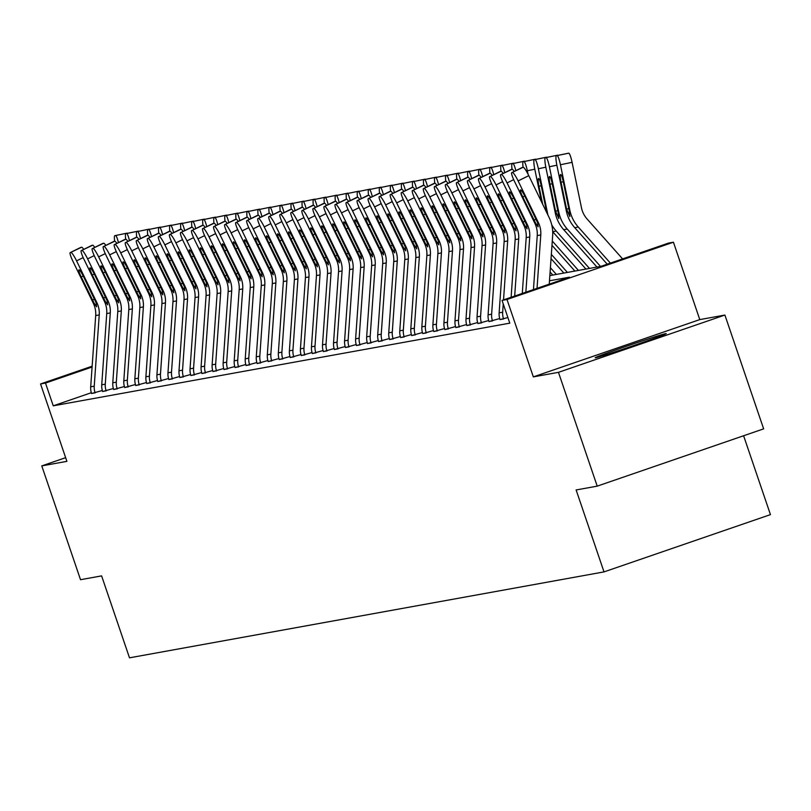 <?xml version="1.0" encoding="UTF-8"?>
<svg xmlns="http://www.w3.org/2000/svg" width="811" height="811" viewBox="0 0 811 811"><rect width="100%" height="100%" fill="white"/><g stroke="black" fill="none" stroke-linecap="round" stroke-linejoin="round"><path stroke-width="1.22" d="M665.801 333.605A37.519 0.841 -18.8 0 0 627.815 345.78A37.519 0.841 -18.8 0 0 595.203 357.773A37.519 0.841 -18.8 0 0 595.629 357.752A37.519 0.841 -18.8 0 0 633.614 345.577A37.519 0.841 -18.8 0 0 666.226 333.595A37.519 0.841 -18.8 0 0 665.801 333.605M549.858 275.598L601.012 266.332L668.477 243.107L673.434 242.215L506.997 299.492L502.05 300.394L569.525 277.169L549.493 280.799M699.781 319.605L533.344 376.882L558.465 372.34L597.21 486.144L763.638 428.857L724.902 315.053L699.781 319.605L673.434 242.215M743.606 435.76L770.45 514.62L604.013 571.897L129.496 657.822L101.608 575.881L80.522 579.703L41.777 465.899L66.897 461.347L40.55 383.958L92.14 366.207M558.465 372.34L724.902 315.053M65.65 457.678L41.777 465.899M91.329 392.717L53.252 405.824L509.795 323.153L502.05 300.394M91.582 393.507L102.308 390.507M102.612 391.51L113.347 388.51M113.652 389.513L124.387 386.512M124.691 387.516L135.427 384.515M135.731 385.519L146.456 382.518M146.771 383.512L157.496 380.511M157.81 381.515L168.536 378.514M168.86 379.568L179.576 376.517M179.89 377.52L190.615 374.52M190.93 375.523L201.655 372.523M201.959 373.526L212.695 370.526M212.999 371.519L223.735 368.518M224.039 369.522L234.774 366.521M235.078 367.525L245.804 364.524M246.118 365.528L256.844 362.527M257.158 363.531L267.883 360.53M268.198 361.534L278.923 358.533M279.237 359.526L289.963 356.526M290.277 357.529L301.003 354.529M301.307 355.532L312.042 352.532M312.347 353.535L323.082 350.534M323.407 351.589L334.122 348.537M334.426 349.531L345.151 346.54M345.466 347.534L356.191 344.533M356.505 345.537L367.231 342.536M367.545 343.54L378.271 340.539M378.585 341.543L389.31 338.542M389.615 339.545L400.35 336.545M400.675 337.599L411.39 334.548M411.694 335.541L422.43 332.54M422.754 333.595L433.459 330.543M433.773 331.547L444.499 328.546M444.813 329.55L455.539 326.549M455.853 327.553L466.578 324.552M466.893 325.546L477.618 322.545M477.932 323.548L488.658 320.548M488.962 321.551L499.698 318.551M500.022 319.605L507.879 317.537M533.344 376.882L506.997 299.492M53.252 405.824L45.507 383.066L40.55 383.958M597.21 486.144L576.124 489.956L604.013 571.897M92.089 367.028L45.507 383.066M91.592 393.558L91.562 393.467A16.838 16.646 -100.3 0 1 90.7 386.796L95.698 315.56A24.046 23.783 79.7 0 0 93.306 303.223L73.031 261.507A9.62 1.379 -116.3 0 1 70.182 252.626A9.62 1.379 -116.3 0 1 70.243 252.606L81.617 247.213L70.243 252.606M95.13 392.919L95.1 392.828A16.838 16.646 -100.3 0 1 94.238 386.158L99.236 314.911A24.046 23.783 79.7 0 0 96.844 302.584L76.569 260.868A9.62 1.379 -116.3 0 0 70.952 252.485M81.617 247.213A9.62 1.379 63.7 0 1 83.736 249.393M94.076 303.091L81.232 276.956A7.694 1.105 63.7 0 1 78.951 269.85A7.694 1.105 63.7 0 1 79.002 269.83A7.694 1.105 63.7 0 1 83.492 276.541L96.083 302.726L96.58 306.822L94.076 303.091L93.306 303.223M114.827 235.666A9.62 1.44 -101.7 0 0 114.817 235.677L126.465 233.254A9.62 1.44 78.3 0 1 126.465 233.254L127.175 233.132A9.62 1.44 78.3 0 1 127.55 233.325M114.817 235.677A9.62 1.44 -101.7 0 0 114.655 241.232M118.426 242.611A9.62 1.44 -101.7 0 0 115.537 235.545M126.465 233.254L127.175 233.132M102.632 391.561L102.602 391.47A16.838 16.646 -100.3 0 1 101.74 384.799L106.738 313.553A24.046 23.783 79.7 0 0 104.345 301.226L84.07 259.51A9.62 1.379 -116.3 0 1 81.222 250.629A9.62 1.379 -116.3 0 1 81.282 250.609L92.657 245.216L81.282 250.609M106.17 390.922L106.14 390.831A16.838 16.646 -100.3 0 1 105.278 384.161L110.276 312.914A24.046 23.783 79.7 0 0 107.883 300.587L87.608 258.871A9.62 1.379 -116.3 0 0 81.982 250.477M92.657 245.216A9.62 1.379 63.7 0 1 94.775 247.396M105.106 301.094L92.272 274.959A7.694 1.105 63.7 0 1 89.991 267.853A7.694 1.105 63.7 0 1 90.041 267.833A7.694 1.105 63.7 0 1 94.532 274.544L107.123 300.729L107.62 304.824L105.106 301.094L104.345 301.226M113.672 389.564L113.641 389.473A16.838 16.646 -100.3 0 1 112.78 382.802L117.777 311.556A24.046 23.783 79.7 0 0 115.385 299.229L95.1 257.513A9.62 1.379 -116.3 0 1 92.261 248.632A9.62 1.379 -116.3 0 1 92.312 248.612L103.696 243.219L92.312 248.612M117.21 388.925L117.179 388.834A16.838 16.646 -100.3 0 1 116.318 382.153L121.315 310.917A24.046 23.783 79.7 0 0 118.923 298.59L98.638 256.874A9.62 1.379 -116.3 0 0 93.022 248.48M103.696 243.219A9.62 1.379 63.7 0 1 105.805 245.388M116.145 299.097L103.301 272.962A7.694 1.105 63.7 0 1 101.03 265.856A7.694 1.105 63.7 0 1 101.081 265.836A7.694 1.105 63.7 0 1 105.572 272.547L118.163 298.732L118.659 302.827L116.145 299.097L115.385 299.229M125.695 239.235A9.62 1.44 -101.7 0 1 125.857 233.669L137.505 231.257A9.62 1.44 78.3 0 1 137.505 231.257L125.867 233.669A9.62 1.44 -101.7 0 0 125.857 233.669L138.215 231.135A9.62 1.44 78.3 0 1 138.59 231.328M129.466 240.614A9.62 1.44 -101.7 0 0 126.567 233.548M137.505 231.257L138.215 231.135M136.724 237.238A9.62 1.44 -101.7 0 1 136.897 231.672L148.535 229.26A9.62 1.44 78.3 0 1 148.545 229.26L136.907 231.672A9.62 1.44 -101.7 0 0 136.897 231.672L149.254 229.128A9.62 1.44 78.3 0 1 149.629 229.32M140.506 238.616A9.62 1.44 -101.7 0 0 137.606 231.54M148.545 229.26L149.254 229.128M124.712 387.567L124.681 387.476A16.838 16.646 -100.3 0 1 123.809 380.795L128.807 309.559A24.046 23.783 79.7 0 0 126.425 297.231L106.14 255.516A9.62 1.379 -116.3 0 1 103.301 246.635A9.62 1.379 -116.3 0 1 103.352 246.615L114.736 241.222L103.352 246.615M128.25 386.928L128.219 386.837A16.838 16.646 -100.3 0 1 127.347 380.156L132.345 308.92A24.046 23.783 79.7 0 0 129.963 296.593L109.678 254.877A9.62 1.379 -116.3 0 0 104.061 246.483M114.736 241.222A9.62 1.379 63.7 0 1 116.845 243.391M127.185 297.09L114.341 270.955A7.694 1.105 63.7 0 1 112.07 263.849A7.694 1.105 63.7 0 1 112.111 263.839A7.694 1.105 63.7 0 1 116.612 270.55L129.202 296.725L129.689 300.82L127.185 297.09L126.425 297.231M135.751 385.57L135.721 385.478A16.838 16.646 -100.3 0 1 134.849 378.798L139.847 307.562A24.046 23.783 79.7 0 0 137.464 295.234L117.179 253.519A9.62 1.379 -116.3 0 1 114.341 244.628A9.62 1.379 -116.3 0 1 114.392 244.618L125.776 239.215L114.392 244.618M139.289 384.921L139.259 384.84A16.838 16.646 -100.3 0 1 138.387 378.159L143.385 306.923A24.046 23.783 79.7 0 0 141.002 294.596L120.717 252.87A9.62 1.379 -116.3 0 0 115.101 244.486M125.776 239.215A9.62 1.379 63.7 0 1 127.885 241.394M138.225 295.092L125.381 268.958A7.694 1.105 63.7 0 1 123.11 261.852A7.694 1.105 63.7 0 1 123.15 261.841A7.694 1.105 63.7 0 1 127.651 268.553L140.242 294.728L140.729 298.823L138.225 295.092L137.464 295.234M146.791 383.573L146.761 383.481A16.838 16.646 -100.3 0 1 145.889 376.801L150.887 305.565A24.046 23.783 79.7 0 0 148.504 293.237L128.219 251.511A9.62 1.379 -116.3 0 1 125.381 242.631A9.62 1.379 -116.3 0 1 125.431 242.611L136.816 237.217L125.431 242.611M150.329 382.924L150.299 382.833A16.838 16.646 -100.3 0 1 149.427 376.162L154.425 304.916A24.046 23.783 79.7 0 0 152.042 292.589L131.757 250.873A9.62 1.379 -116.3 0 0 126.141 242.489M136.816 237.217A9.62 1.379 63.7 0 1 138.924 239.397M149.265 293.095L136.42 266.961A7.694 1.105 63.7 0 1 134.15 259.855A7.694 1.105 63.7 0 1 134.19 259.844A7.694 1.105 63.7 0 1 138.691 266.555L151.282 292.73L151.769 296.826L149.265 293.095L148.504 293.237M147.764 235.241A9.62 1.44 -101.7 0 1 147.937 229.675L159.574 227.262A9.62 1.44 78.3 0 1 159.585 227.262L160.294 227.131A9.62 1.44 78.3 0 1 160.669 227.323M151.545 236.619A9.62 1.44 -101.7 0 0 148.646 229.543M159.585 227.262L160.294 227.131M158.804 233.233A9.62 1.44 -101.7 0 1 158.976 227.678L170.614 225.265A9.62 1.44 78.3 0 1 170.624 225.265L171.334 225.134A9.62 1.44 78.3 0 1 171.709 225.326M162.575 234.622A9.62 1.44 -101.7 0 0 159.686 227.546M170.624 225.265L171.334 225.134M169.844 231.236A9.62 1.44 -101.7 0 1 170.016 225.681L181.654 223.268A9.62 1.44 78.3 0 1 181.664 223.258L182.363 223.137A9.62 1.44 78.3 0 1 182.749 223.329M173.615 232.625A9.62 1.44 -101.7 0 0 170.726 225.549M181.664 223.258L182.363 223.137M157.831 381.565L157.8 381.474A16.838 16.646 -100.3 0 1 156.929 374.804L161.926 303.557A24.046 23.783 79.7 0 0 159.544 291.23L139.259 249.514A9.62 1.379 -116.3 0 1 136.42 240.634A9.62 1.379 -116.3 0 1 136.471 240.614L147.845 235.22L136.471 240.614M161.369 380.927L161.338 380.835A16.838 16.646 -100.3 0 1 160.466 374.165L165.464 302.919A24.046 23.783 79.7 0 0 163.082 290.591L142.797 248.876A9.62 1.379 -116.3 0 0 137.181 240.492M147.845 235.22A9.62 1.379 63.7 0 1 149.964 237.4M160.304 291.098L147.46 264.964A7.694 1.105 63.7 0 1 145.189 257.857A7.694 1.105 63.7 0 1 145.23 257.837A7.694 1.105 63.7 0 1 149.721 264.548L162.312 290.733L162.808 294.829L160.304 291.098L159.544 291.23M192.683 221.271A9.62 1.44 78.3 0 1 192.694 221.261L193.403 221.139A9.62 1.44 78.3 0 1 193.778 221.332M193.403 221.139L192.704 221.261A9.62 1.44 78.3 0 1 192.704 221.261L181.056 223.674A9.62 1.44 -101.7 0 0 180.883 229.239M184.655 230.618A9.62 1.44 -101.7 0 0 181.765 223.552M172.398 378.93L168.83 379.477A16.838 16.646 -100.3 0 1 167.968 372.807L172.966 301.56A24.046 23.783 79.7 0 0 170.584 289.233L150.299 247.517A9.62 1.379 -116.3 0 1 147.46 238.637A9.62 1.379 -116.3 0 1 147.511 238.616L158.885 233.223L147.511 238.616M172.368 378.838A16.838 16.646 -100.3 0 1 171.506 372.168L176.504 300.922A24.046 23.783 79.7 0 0 174.122 288.594L153.837 246.879A9.62 1.379 -116.3 0 0 148.22 238.485M158.885 233.223A9.62 1.379 63.7 0 1 161.004 235.403M171.344 289.101L158.5 262.967A7.694 1.105 63.7 0 1 156.229 255.86A7.694 1.105 63.7 0 1 156.27 255.84A7.694 1.105 63.7 0 1 160.76 262.551L173.351 288.736L173.848 292.832L171.344 289.101L170.584 289.233M191.923 227.242A9.62 1.44 -101.7 0 1 192.085 221.677L203.733 219.264A9.62 1.44 78.3 0 1 203.733 219.264L192.095 221.677A9.62 1.44 -101.7 0 0 192.085 221.677L204.443 219.132A9.62 1.44 78.3 0 1 204.818 219.325M195.694 228.621A9.62 1.44 -101.7 0 0 192.805 221.555M203.733 219.264L204.443 219.132M179.9 377.571L179.87 377.48A16.838 16.646 -100.3 0 1 179.008 370.809L184.006 299.563A24.046 23.783 79.7 0 0 181.613 287.236L161.338 245.52A9.62 1.379 -116.3 0 1 158.49 236.64A9.62 1.379 -116.3 0 1 158.55 236.619L169.925 231.226L158.55 236.619M183.438 376.933L183.408 376.841A16.838 16.646 -100.3 0 1 182.546 370.161L187.544 298.924A24.046 23.783 79.7 0 0 185.151 286.597L164.876 244.881A9.62 1.379 -116.3 0 0 159.26 236.488M169.925 231.226A9.62 1.379 63.7 0 1 172.044 233.396M182.384 287.094L169.54 260.96A7.694 1.105 63.7 0 1 167.269 253.853A7.694 1.105 63.7 0 1 167.309 253.843A7.694 1.105 63.7 0 1 171.8 260.554L184.391 286.739L184.888 290.825L182.384 287.094L181.613 287.236M203.135 219.68A9.62 1.44 -101.7 0 0 203.125 219.68L214.773 217.267A9.62 1.44 78.3 0 1 214.773 217.267L215.483 217.135A9.62 1.44 78.3 0 1 215.858 217.328M203.125 219.68A9.62 1.44 -101.7 0 0 202.963 225.245M206.734 226.624A9.62 1.44 -101.7 0 0 203.845 219.548M214.773 217.267L215.483 217.135M190.94 375.574L190.909 375.483A16.838 16.646 -100.3 0 1 190.048 368.802L195.046 297.566A24.046 23.783 79.7 0 0 192.653 285.239L172.378 243.523A9.62 1.379 -116.3 0 1 169.529 234.643A9.62 1.379 -116.3 0 1 169.59 234.622L180.965 229.229L169.59 234.622M194.478 374.935L194.447 374.844A16.838 16.646 -100.3 0 1 193.586 368.164L198.583 296.927A24.046 23.783 79.7 0 0 196.191 284.6L175.916 242.884A9.62 1.379 -116.3 0 0 170.29 234.491M180.965 229.229A9.62 1.379 63.7 0 1 183.083 231.399M193.413 285.097L180.579 258.962A7.694 1.105 63.7 0 1 178.298 251.856A7.694 1.105 63.7 0 1 178.349 251.846A7.694 1.105 63.7 0 1 182.84 258.557L195.431 284.732L195.927 288.828L193.413 285.097L192.653 285.239M214.003 223.248A9.62 1.44 -101.7 0 1 214.165 217.683L225.813 215.27A9.62 1.44 78.3 0 1 225.813 215.27L214.175 217.683A9.62 1.44 -101.7 0 0 214.165 217.683L226.522 215.138A9.62 1.44 78.3 0 1 226.898 215.331M217.774 224.627A9.62 1.44 -101.7 0 0 214.885 217.551M225.813 215.27L226.522 215.138M201.98 373.577L201.949 373.486A16.838 16.646 -100.3 0 1 201.087 366.805L206.085 295.569A24.046 23.783 79.7 0 0 203.693 283.242L183.418 241.526A9.62 1.379 -116.3 0 1 180.569 232.635A9.62 1.379 -116.3 0 1 180.63 232.625L192.004 227.222L180.63 232.625M205.518 372.928L205.487 372.837A16.838 16.646 -100.3 0 1 204.625 366.166L209.623 294.93A24.046 23.783 79.7 0 0 207.231 282.603L186.956 240.877A9.62 1.379 -116.3 0 0 181.329 232.493M192.004 227.222A9.62 1.379 63.7 0 1 194.113 229.401M204.453 283.1L191.619 256.965A7.694 1.105 63.7 0 1 189.338 249.859A7.694 1.105 63.7 0 1 189.389 249.849A7.694 1.105 63.7 0 1 193.88 256.56L206.47 282.735L206.967 286.83L204.453 283.1L203.693 283.242M225.042 221.241A9.62 1.44 -101.7 0 1 225.205 215.685L236.853 213.273A9.62 1.44 78.3 0 1 236.853 213.273L225.215 215.685A9.62 1.44 -101.7 0 0 225.205 215.685L237.562 213.141A9.62 1.44 78.3 0 1 237.937 213.334M228.814 222.63A9.62 1.44 -101.7 0 0 225.914 215.554M236.853 213.273L237.562 213.141M213.019 371.57L212.989 371.489A16.838 16.646 -100.3 0 1 212.127 364.808L217.115 293.572A24.046 23.783 79.7 0 0 214.733 281.245L194.447 239.519A9.62 1.379 -116.3 0 1 191.609 230.638A9.62 1.379 -116.3 0 1 191.66 230.618L203.044 225.225L191.66 230.618M216.557 370.931L216.527 370.84A16.838 16.646 -100.3 0 1 215.665 364.169L220.653 292.923A24.046 23.783 79.7 0 0 218.271 280.596L197.985 238.88A9.62 1.379 -116.3 0 0 192.369 230.496M203.044 225.225A9.62 1.379 63.7 0 1 205.153 227.404M215.493 281.103L202.649 254.968A7.694 1.105 63.7 0 1 200.378 247.862A7.694 1.105 63.7 0 1 200.418 247.852A7.694 1.105 63.7 0 1 204.919 254.563L217.51 280.738L218.007 284.833L215.493 281.103L214.733 281.245M236.072 219.244A9.62 1.44 -101.7 0 1 236.244 213.688L247.882 211.276A9.62 1.44 78.3 0 1 247.892 211.266L248.602 211.144A9.62 1.44 78.3 0 1 248.977 211.336M239.853 220.633A9.62 1.44 -101.7 0 0 236.954 213.557M247.892 211.266L248.602 211.144M224.059 369.573L224.029 369.481A16.838 16.646 -100.3 0 1 223.157 362.811L228.155 291.565A24.046 23.783 79.7 0 0 225.772 279.237L205.487 237.522A9.62 1.379 -116.3 0 1 202.649 228.641A9.62 1.379 -116.3 0 1 202.699 228.621L214.084 223.228L202.699 228.621M227.597 368.934L227.567 368.843A16.838 16.646 -100.3 0 1 226.695 362.172L231.693 290.926A24.046 23.783 79.7 0 0 229.31 278.599L209.025 236.883A9.62 1.379 -116.3 0 0 203.409 228.499M214.084 223.228A9.62 1.379 63.7 0 1 216.192 225.407M226.533 279.106L213.688 252.971A7.694 1.105 63.7 0 1 211.418 245.865A7.694 1.105 63.7 0 1 211.458 245.845A7.694 1.105 63.7 0 1 215.959 252.556L228.55 278.741L229.037 282.836L226.533 279.106L225.772 279.237M247.112 217.247A9.62 1.44 -101.7 0 1 247.284 211.681L258.922 209.268A9.62 1.44 78.3 0 1 258.932 209.268L259.642 209.147A9.62 1.44 78.3 0 1 260.017 209.339M250.893 218.625A9.62 1.44 -101.7 0 0 247.994 211.559M258.932 209.268L259.642 209.147M235.099 367.576L235.068 367.484A16.838 16.646 -100.3 0 1 234.197 360.814L239.194 289.568A24.046 23.783 79.7 0 0 236.812 277.24L216.527 235.525A9.62 1.379 -116.3 0 1 213.688 226.644A9.62 1.379 -116.3 0 1 213.739 226.624L225.123 221.231L213.739 226.624M238.637 366.937L238.606 366.846A16.838 16.646 -100.3 0 1 237.735 360.175L242.732 288.929A24.046 23.783 79.7 0 0 240.35 276.602L220.065 234.886A9.62 1.379 -116.3 0 0 214.449 226.492M225.123 221.231A9.62 1.379 63.7 0 1 227.232 223.41M237.572 277.109L224.728 250.974A7.694 1.105 63.7 0 1 222.457 243.868A7.694 1.105 63.7 0 1 222.498 243.847A7.694 1.105 63.7 0 1 226.999 250.558L239.59 276.744L240.076 280.839L237.572 277.109L236.812 277.24M258.151 215.25A9.62 1.44 -101.7 0 1 258.324 209.684L269.962 207.271A9.62 1.44 78.3 0 1 269.972 207.271L270.681 207.14A9.62 1.44 78.3 0 1 271.056 207.332M261.923 216.628A9.62 1.44 -101.7 0 0 259.033 209.562M269.972 207.271L270.681 207.14M246.138 365.579L246.108 365.487A16.838 16.646 -100.3 0 1 245.236 358.817L250.234 287.57A24.046 23.783 79.7 0 0 247.852 275.243L227.567 233.527A9.62 1.379 -116.3 0 1 224.728 224.647A9.62 1.379 -116.3 0 1 224.779 224.627L236.163 219.234L224.779 224.627M249.676 364.94L249.646 364.849A16.838 16.646 -100.3 0 1 248.774 358.168L253.772 286.932A24.046 23.783 79.7 0 0 251.39 274.605L231.105 232.889A9.62 1.379 -116.3 0 0 225.488 224.495M236.163 219.234A9.62 1.379 63.7 0 1 238.272 221.403M248.612 275.101L235.768 248.967A7.694 1.105 63.7 0 1 233.497 241.86A7.694 1.105 63.7 0 1 233.538 241.85A7.694 1.105 63.7 0 1 238.029 248.561L250.629 274.736L251.116 278.832L248.612 275.101L247.852 275.243M269.191 213.252A9.62 1.44 -101.7 0 1 269.364 207.687L281.001 205.274A9.62 1.44 78.3 0 1 281.011 205.274L281.711 205.142A9.62 1.44 78.3 0 1 282.096 205.335M272.962 214.631A9.62 1.44 -101.7 0 0 270.073 207.555M281.011 205.274L281.711 205.142M257.178 363.581L257.148 363.49A16.838 16.646 -100.3 0 1 256.276 356.81L261.274 285.573A24.046 23.783 79.7 0 0 258.891 273.246L238.606 231.53A9.62 1.379 -116.3 0 1 235.768 222.64A9.62 1.379 -116.3 0 1 235.819 222.63L247.193 217.236L235.819 222.63M260.716 362.943L260.686 362.852A16.838 16.646 -100.3 0 1 259.814 356.171L264.812 284.935A24.046 23.783 79.7 0 0 262.429 272.608L242.144 230.892A9.62 1.379 -116.3 0 0 236.528 222.498M247.193 217.236A9.62 1.379 63.7 0 1 249.312 219.406M259.652 273.104L246.808 246.97A7.694 1.105 63.7 0 1 244.537 239.863A7.694 1.105 63.7 0 1 244.577 239.853A7.694 1.105 63.7 0 1 249.068 246.564L261.659 272.739L262.156 276.835L259.652 273.104L258.891 273.246M292.031 203.277A9.62 1.44 78.3 0 1 292.041 203.277L292.751 203.145A9.62 1.44 78.3 0 1 293.126 203.338M292.751 203.145L280.403 205.69A9.62 1.44 -101.7 0 0 280.231 211.255M284.002 212.634A9.62 1.44 -101.7 0 0 281.113 205.558M268.208 361.584L268.177 361.493A16.838 16.646 -100.3 0 1 267.316 354.812L272.314 283.576A24.046 23.783 79.7 0 0 269.931 271.249L249.646 229.533A9.62 1.379 -116.3 0 1 246.797 220.643A9.62 1.379 -116.3 0 1 246.858 220.633L258.233 215.229L246.858 220.633M271.746 360.936L271.715 360.844A16.838 16.646 -100.3 0 1 270.854 354.174L275.852 282.938A24.046 23.783 79.7 0 0 273.469 270.61L253.184 228.884A9.62 1.379 -116.3 0 0 247.568 220.501M258.233 215.229A9.62 1.379 63.7 0 1 260.351 217.409M270.692 271.107L257.847 244.973A7.694 1.105 63.7 0 1 255.577 237.866A7.694 1.105 63.7 0 1 255.617 237.856A7.694 1.105 63.7 0 1 260.108 244.567L272.699 270.742L273.195 274.838L270.692 271.107L269.931 271.249M291.271 209.248A9.62 1.44 -101.7 0 1 291.433 203.693L303.081 201.28A9.62 1.44 78.3 0 1 303.081 201.28L291.443 203.693A9.62 1.44 -101.7 0 0 291.433 203.693L303.79 201.148A9.62 1.44 78.3 0 1 304.166 201.341M295.042 210.637A9.62 1.44 -101.7 0 0 292.153 203.561M303.081 201.28L303.79 201.148M279.248 359.577L279.217 359.486A16.838 16.646 -100.3 0 1 278.355 352.815L283.353 281.579A24.046 23.783 79.7 0 0 280.961 269.252L260.686 227.526A9.62 1.379 -116.3 0 1 257.837 218.646A9.62 1.379 -116.3 0 1 257.898 218.625L269.272 213.232L257.898 218.625M282.786 358.938L282.755 358.847A16.838 16.646 -100.3 0 1 281.893 352.177L286.891 280.93A24.046 23.783 79.7 0 0 284.499 268.603L264.224 226.887A9.62 1.379 -116.3 0 0 258.608 218.504M269.272 213.232A9.62 1.379 63.7 0 1 271.391 215.412M281.731 269.11L268.887 242.976A7.694 1.105 63.7 0 1 266.606 235.869A7.694 1.105 63.7 0 1 266.657 235.859A7.694 1.105 63.7 0 1 271.148 242.56L283.738 268.745L284.235 272.841L281.731 269.11L280.961 269.252M302.483 201.686A9.62 1.44 -101.7 0 0 302.473 201.696L314.121 199.283A9.62 1.44 78.3 0 1 314.121 199.283A9.62 1.44 78.3 0 1 314.121 199.273L314.83 199.151A9.62 1.44 78.3 0 1 315.205 199.344M302.473 201.696A9.62 1.44 -101.7 0 0 302.31 207.251M306.082 208.64A9.62 1.44 -101.7 0 0 303.192 201.564M314.121 199.273L314.83 199.151M290.287 357.58L290.257 357.489A16.838 16.646 -100.3 0 1 289.395 350.818L294.393 279.572A24.046 23.783 79.7 0 0 292.001 267.245L271.726 225.529A9.62 1.379 -116.3 0 1 268.877 216.649A9.62 1.379 -116.3 0 1 268.938 216.628L280.312 211.235L268.938 216.628M293.825 356.941L293.795 356.85A16.838 16.646 -100.3 0 1 292.933 350.18L297.931 278.933A24.046 23.783 79.7 0 0 295.539 266.606L275.264 224.89A9.62 1.379 -116.3 0 0 269.637 216.507M280.312 211.235A9.62 1.379 63.7 0 1 282.431 213.415M292.761 267.113L279.927 240.979A7.694 1.105 63.7 0 1 277.646 233.872A7.694 1.105 63.7 0 1 277.697 233.852A7.694 1.105 63.7 0 1 282.187 240.563L294.778 266.748L295.275 270.844L292.761 267.113L292.001 267.245M313.35 205.254A9.62 1.44 -101.7 0 1 313.512 199.688L325.16 197.276A9.62 1.44 78.3 0 1 325.16 197.276L313.522 199.688A9.62 1.44 -101.7 0 0 313.512 199.688L325.87 197.154A9.62 1.44 78.3 0 1 326.245 197.347M317.121 206.633A9.62 1.44 -101.7 0 0 314.222 199.567M325.16 197.276L325.87 197.154M301.327 355.583L301.297 355.492A16.838 16.646 -100.3 0 1 300.435 348.821L305.433 277.575A24.046 23.783 79.7 0 0 303.04 265.248L282.765 223.532A9.62 1.379 -116.3 0 1 279.917 214.651A9.62 1.379 -116.3 0 1 279.977 214.631L291.352 209.238L279.977 214.631M304.865 354.944L304.835 354.853A16.838 16.646 -100.3 0 1 303.973 348.172L308.971 276.936A24.046 23.783 79.7 0 0 306.578 264.609L286.303 222.893A9.62 1.379 -116.3 0 0 280.677 214.499M291.352 209.238A9.62 1.379 63.7 0 1 293.46 211.418M303.801 265.116L290.967 238.981A7.694 1.105 63.7 0 1 288.686 231.875A7.694 1.105 63.7 0 1 288.736 231.855A7.694 1.105 63.7 0 1 293.227 238.566L305.818 264.751L306.315 268.846L303.801 265.116L303.04 265.248M324.39 203.257A9.62 1.44 -101.7 0 1 324.552 197.691L336.19 195.279A9.62 1.44 78.3 0 1 336.2 195.279L324.562 197.691A9.62 1.44 -101.7 0 0 324.552 197.691L336.91 195.147A9.62 1.44 78.3 0 1 337.285 195.339M328.161 204.636A9.62 1.44 -101.7 0 0 325.262 197.56M336.2 195.279L336.91 195.147M312.367 353.586L312.336 353.495A16.838 16.646 -100.3 0 1 311.465 346.824L316.462 275.578A24.046 23.783 79.7 0 0 314.08 263.251L293.795 221.535A9.62 1.379 -116.3 0 1 290.956 212.654A9.62 1.379 -116.3 0 1 291.007 212.634L302.391 207.241L291.007 212.634M315.905 352.947L315.874 352.856A16.838 16.646 -100.3 0 1 315.003 346.175L320 274.939A24.046 23.783 79.7 0 0 317.618 262.612L297.333 220.896A9.62 1.379 -116.3 0 0 291.717 212.502M302.391 207.241A9.62 1.379 63.7 0 1 304.5 209.41M314.84 263.109L301.996 236.974A7.694 1.105 63.7 0 1 299.725 229.868A7.694 1.105 63.7 0 1 299.766 229.858A7.694 1.105 63.7 0 1 304.267 236.569L316.858 262.744L317.354 266.839L314.84 263.109L314.08 263.251M335.419 201.26A9.62 1.44 -101.7 0 1 335.592 195.694L347.23 193.282A9.62 1.44 78.3 0 1 347.24 193.282L347.949 193.15A9.62 1.44 78.3 0 1 348.325 193.342M339.201 202.638A9.62 1.44 -101.7 0 0 336.301 195.563M347.24 193.282L347.949 193.15M326.945 350.95L323.376 351.498A16.838 16.646 -100.3 0 1 322.504 344.817L327.502 273.581A24.046 23.783 79.7 0 0 325.12 261.254L304.835 219.538A9.62 1.379 -116.3 0 1 301.996 210.647A9.62 1.379 -116.3 0 1 302.047 210.637L313.431 205.244L302.047 210.637M326.914 350.859A16.838 16.646 -100.3 0 1 326.042 344.178L331.04 272.942A24.046 23.783 79.7 0 0 328.658 260.615L308.373 218.899A9.62 1.379 -116.3 0 0 302.756 210.505M313.431 205.244A9.62 1.379 63.7 0 1 315.54 207.413M325.88 261.112L313.036 234.977A7.694 1.105 63.7 0 1 310.765 227.871A7.694 1.105 63.7 0 1 310.806 227.861A7.694 1.105 63.7 0 1 315.307 234.572L327.897 260.747L328.384 264.842L325.88 261.112L325.12 261.254M346.459 199.263A9.62 1.44 -101.7 0 1 346.632 193.697L358.269 191.284A9.62 1.44 78.3 0 1 358.28 191.284L358.989 191.153A9.62 1.44 78.3 0 1 359.364 191.345M350.24 200.641A9.62 1.44 -101.7 0 0 347.341 193.565M358.28 191.284L358.989 191.153M334.446 349.592L334.416 349.5A16.838 16.646 -100.3 0 1 333.544 342.82L338.542 271.584A24.046 23.783 79.7 0 0 336.159 259.256L315.874 217.541A9.62 1.379 -116.3 0 1 313.036 208.65A9.62 1.379 -116.3 0 1 313.087 208.64L324.471 203.237L313.087 208.64M337.984 348.943L337.954 348.852A16.838 16.646 -100.3 0 1 337.082 342.181L342.08 270.945A24.046 23.783 79.7 0 0 339.697 258.608L319.412 216.892A9.62 1.379 -116.3 0 0 313.796 208.508M324.471 203.237A9.62 1.379 63.7 0 1 326.58 205.416M336.92 259.114L324.076 232.98A7.694 1.105 63.7 0 1 321.805 225.874A7.694 1.105 63.7 0 1 321.845 225.863A7.694 1.105 63.7 0 1 326.346 232.575L338.937 258.75L339.424 262.845L336.92 259.114L336.159 259.256M357.499 197.255A9.62 1.44 -101.7 0 1 357.671 191.7L369.309 189.287A9.62 1.44 78.3 0 1 369.319 189.287L370.019 189.156A9.62 1.44 78.3 0 1 370.404 189.348M361.27 198.644A9.62 1.44 -101.7 0 0 358.381 191.568M369.319 189.287L370.019 189.156M345.486 347.584L345.456 347.493A16.838 16.646 -100.3 0 1 344.584 340.823L349.582 269.587A24.046 23.783 79.7 0 0 347.199 257.259L326.914 215.533A9.62 1.379 -116.3 0 1 324.076 206.653A9.62 1.379 -116.3 0 1 324.126 206.633L335.511 201.24L324.126 206.633M349.024 346.946L348.994 346.855A16.838 16.646 -100.3 0 1 348.122 340.184L353.12 268.938A24.046 23.783 79.7 0 0 350.737 256.611L330.452 214.895A9.62 1.379 -116.3 0 0 324.836 206.511M335.511 201.24A9.62 1.379 63.7 0 1 337.619 203.419M347.96 257.117L335.115 230.983A7.694 1.105 63.7 0 1 332.845 223.877A7.694 1.105 63.7 0 1 332.885 223.856A7.694 1.105 63.7 0 1 337.376 230.567L349.977 256.752L350.464 260.848L347.96 257.117L347.199 257.259M368.711 189.693A9.62 1.44 -101.7 0 0 368.711 189.703L380.349 187.28A9.62 1.44 78.3 0 1 380.359 187.28A9.62 1.44 78.3 0 1 380.349 187.28L381.058 187.159A9.62 1.44 78.3 0 1 381.444 187.351M368.711 189.703A9.62 1.44 -101.7 0 0 368.539 195.258M372.31 196.637A9.62 1.44 -101.7 0 0 369.421 189.571M380.359 187.28L381.058 187.159M356.526 345.587L356.485 345.496A16.838 16.646 -100.3 0 1 355.623 338.826L360.621 267.579A24.046 23.783 79.7 0 0 358.239 255.252L337.954 213.536A9.62 1.379 -116.3 0 1 335.115 204.656A9.62 1.379 -116.3 0 1 335.166 204.636L346.54 199.242L335.166 204.636M360.064 344.949L360.023 344.857A16.838 16.646 -100.3 0 1 359.161 338.187L364.159 266.941A24.046 23.783 79.7 0 0 361.777 254.613L341.492 212.898A9.62 1.379 -116.3 0 0 335.876 204.514M346.54 199.242A9.62 1.379 63.7 0 1 348.659 201.422M358.999 255.12L346.155 228.986A7.694 1.105 63.7 0 1 343.884 221.879A7.694 1.105 63.7 0 1 343.925 221.859A7.694 1.105 63.7 0 1 348.416 228.57L361.007 254.755L361.503 258.851L358.999 255.12L358.239 255.252M391.378 185.283A9.62 1.44 78.3 0 1 391.389 185.283L379.751 187.696A9.62 1.44 -101.7 0 0 379.741 187.696L392.098 185.161A9.62 1.44 78.3 0 1 392.473 185.354M392.098 185.161L379.741 187.696A9.62 1.44 -101.7 0 0 379.578 193.261M383.35 194.64A9.62 1.44 -101.7 0 0 380.46 187.574M367.555 343.59L367.525 343.499A16.838 16.646 -100.3 0 1 366.663 336.829L371.661 265.582A24.046 23.783 79.7 0 0 369.269 253.255L348.994 211.539A9.62 1.379 -116.3 0 1 346.145 202.659A9.62 1.379 -116.3 0 1 346.206 202.638L357.58 197.245L346.206 202.638M371.093 342.952L371.063 342.86A16.838 16.646 -100.3 0 1 370.201 336.18L375.199 264.944A24.046 23.783 79.7 0 0 372.807 252.616L352.532 210.901A9.62 1.379 -116.3 0 0 346.915 202.507M357.58 197.245A9.62 1.379 63.7 0 1 359.699 199.415M370.039 253.123L357.195 226.989A7.694 1.105 63.7 0 1 354.924 219.882A7.694 1.105 63.7 0 1 354.965 219.862A7.694 1.105 63.7 0 1 359.455 226.573L372.046 252.758L372.543 256.854L370.039 253.123L369.269 253.255M390.618 191.264A9.62 1.44 -101.7 0 1 390.78 185.699L402.428 183.286A9.62 1.44 78.3 0 1 402.428 183.286L390.79 185.699A9.62 1.44 -101.7 0 0 390.78 185.699L403.138 183.154A9.62 1.44 78.3 0 1 403.513 183.347M394.389 192.643A9.62 1.44 -101.7 0 0 391.5 185.567M402.428 183.286L403.138 183.154M378.595 341.593L378.565 341.502A16.838 16.646 -100.3 0 1 377.703 334.821L382.701 263.585A24.046 23.783 79.7 0 0 380.308 251.258L360.033 209.542A9.62 1.379 -116.3 0 1 357.185 200.662A9.62 1.379 -116.3 0 1 357.245 200.641L368.62 195.248L357.245 200.641M382.133 340.955L382.103 340.863A16.838 16.646 -100.3 0 1 381.241 334.183L386.239 262.946A24.046 23.783 79.7 0 0 383.846 250.619L363.571 208.903A9.62 1.379 -116.3 0 0 357.955 200.51M368.62 195.248A9.62 1.379 63.7 0 1 370.739 197.418M381.079 251.116L368.235 224.982A7.694 1.105 63.7 0 1 365.954 217.875A7.694 1.105 63.7 0 1 366.004 217.865A7.694 1.105 63.7 0 1 370.495 224.576L383.086 250.751L383.583 254.847L381.079 251.116L380.308 251.258M401.83 183.702A9.62 1.44 -101.7 0 0 401.82 183.702L413.468 181.289A9.62 1.44 78.3 0 1 413.468 181.289L414.178 181.157A9.62 1.44 78.3 0 1 414.553 181.35M401.82 183.702A9.62 1.44 -101.7 0 0 401.658 189.267M405.429 190.646A9.62 1.44 -101.7 0 0 402.54 183.57M413.468 181.289L414.178 181.157M389.635 339.596L389.604 339.505A16.838 16.646 -100.3 0 1 388.743 332.824L393.74 261.588A24.046 23.783 79.7 0 0 391.348 249.261L371.073 207.545A9.62 1.379 -116.3 0 1 368.224 198.654A9.62 1.379 -116.3 0 1 368.285 198.644L379.66 193.251L368.285 198.644M393.173 338.957L393.142 338.866A16.838 16.646 -100.3 0 1 392.281 332.186L397.278 260.949A24.046 23.783 79.7 0 0 394.886 248.622L374.611 206.896A9.62 1.379 -116.3 0 0 368.985 198.513M379.66 193.251A9.62 1.379 63.7 0 1 381.778 195.421M392.108 249.119L379.274 222.984A7.694 1.105 63.7 0 1 376.993 215.878A7.694 1.105 63.7 0 1 377.044 215.868A7.694 1.105 63.7 0 1 381.535 222.579L394.126 248.754L394.622 252.85L392.108 249.119L391.348 249.261M412.698 187.26A9.62 1.44 -101.7 0 1 412.86 181.705L424.508 179.292A9.62 1.44 78.3 0 1 424.508 179.292L412.87 181.705A9.62 1.44 -101.7 0 0 412.86 181.705L425.217 179.16A9.62 1.44 78.3 0 1 425.593 179.353M416.469 188.649A9.62 1.44 -101.7 0 0 413.569 181.573M424.508 179.292L425.217 179.16M404.213 336.95L400.644 337.508A16.838 16.646 -100.3 0 1 399.782 330.827L404.78 259.591A24.046 23.783 79.7 0 0 402.388 247.264L382.103 205.538A9.62 1.379 -116.3 0 1 379.264 196.657A9.62 1.379 -116.3 0 1 379.325 196.637L390.699 191.244L379.325 196.637M404.182 336.859A16.838 16.646 -100.3 0 1 403.32 330.189L408.318 258.952A24.046 23.783 79.7 0 0 405.926 246.615L385.641 204.899A9.62 1.379 -116.3 0 0 380.024 196.515M390.699 191.244A9.62 1.379 63.7 0 1 392.808 193.423M403.148 247.122L390.314 220.987A7.694 1.105 63.7 0 1 388.033 213.881A7.694 1.105 63.7 0 1 388.084 213.871A7.694 1.105 63.7 0 1 392.575 220.582L405.165 246.757L405.662 250.852L403.148 247.122L402.388 247.264M423.727 185.263A9.62 1.44 -101.7 0 1 423.9 179.707L435.537 177.295A9.62 1.44 78.3 0 1 435.548 177.295L423.91 179.707A9.62 1.44 -101.7 0 0 423.9 179.707L436.257 177.163A9.62 1.44 78.3 0 1 436.632 177.356M427.509 186.652A9.62 1.44 -101.7 0 0 424.609 179.576M435.548 177.295L436.257 177.163M411.714 335.592L411.684 335.501A16.838 16.646 -100.3 0 1 410.812 328.83L415.81 257.594A24.046 23.783 79.7 0 0 413.428 245.257L393.142 203.541A9.62 1.379 -116.3 0 1 390.304 194.66A9.62 1.379 -116.3 0 1 390.355 194.64L401.739 189.247L390.355 194.64M415.252 334.953L415.222 334.862A16.838 16.646 -100.3 0 1 414.35 328.191L419.348 256.945A24.046 23.783 79.7 0 0 416.966 244.618L396.68 202.902A9.62 1.379 -116.3 0 0 391.064 194.518M401.739 189.247A9.62 1.379 63.7 0 1 403.848 191.426M414.188 245.125L401.344 218.99A7.694 1.105 63.7 0 1 399.073 211.884A7.694 1.105 63.7 0 1 399.113 211.864A7.694 1.105 63.7 0 1 403.614 218.575L416.205 244.76L416.702 248.855L414.188 245.125L413.428 245.257M434.767 183.266A9.62 1.44 -101.7 0 1 434.939 177.71L446.577 175.288A9.62 1.44 78.3 0 1 446.577 175.288A9.62 1.44 78.3 0 1 446.587 175.288L434.939 177.7A9.62 1.44 -101.7 0 0 434.939 177.71L447.297 175.166A9.62 1.44 78.3 0 1 447.672 175.358M438.548 184.644A9.62 1.44 -101.7 0 0 435.649 177.579M446.587 175.288L447.297 175.166M426.292 332.956L422.724 333.503A16.838 16.646 -100.3 0 1 421.852 326.833L426.85 255.587A24.046 23.783 79.7 0 0 424.467 243.259L404.182 201.544A9.62 1.379 -116.3 0 1 401.344 192.663A9.62 1.379 -116.3 0 1 401.394 192.643L412.779 187.25L401.394 192.643M426.262 332.865A16.838 16.646 -100.3 0 1 425.39 326.194L430.388 254.948A24.046 23.783 79.7 0 0 428.005 242.621L407.72 200.905A9.62 1.379 -116.3 0 0 402.104 192.521M412.779 187.25A9.62 1.379 63.7 0 1 414.887 189.429M425.228 243.128L412.383 216.993A7.694 1.105 63.7 0 1 410.113 209.887A7.694 1.105 63.7 0 1 410.153 209.867A7.694 1.105 63.7 0 1 414.654 216.578L427.245 242.763L427.732 246.858L425.228 243.128L424.467 243.259M445.807 181.269A9.62 1.44 -101.7 0 1 445.979 175.703L457.617 173.29A9.62 1.44 78.3 0 1 457.627 173.29L458.337 173.169A9.62 1.44 78.3 0 1 458.712 173.361M449.588 182.647A9.62 1.44 -101.7 0 0 446.689 175.581M457.627 173.29L458.337 173.169M433.794 331.598L433.763 331.506A16.838 16.646 -100.3 0 1 432.892 324.836L437.889 253.59A24.046 23.783 79.7 0 0 435.507 241.262L415.222 199.547A9.62 1.379 -116.3 0 1 412.383 190.666A9.62 1.379 -116.3 0 1 412.434 190.646L423.818 185.253L412.434 190.646M437.332 330.959L437.301 330.868A16.838 16.646 -100.3 0 1 436.43 324.187L441.427 252.951A24.046 23.783 79.7 0 0 439.045 240.624L418.76 198.908A9.62 1.379 -116.3 0 0 413.144 190.514M423.818 185.253A9.62 1.379 63.7 0 1 425.927 187.422M436.267 241.131L423.423 214.996A7.694 1.105 63.7 0 1 421.152 207.89A7.694 1.105 63.7 0 1 421.193 207.869A7.694 1.105 63.7 0 1 425.694 214.58L438.285 240.766L438.771 244.861L436.267 241.131L435.507 241.262M456.846 179.272A9.62 1.44 -101.7 0 1 457.019 173.706L468.657 171.293A9.62 1.44 78.3 0 1 468.667 171.293L469.366 171.162A9.62 1.44 78.3 0 1 469.751 171.354M460.618 180.65A9.62 1.44 -101.7 0 0 457.728 173.574M468.667 171.293L469.366 171.162M444.833 329.601L444.803 329.509A16.838 16.646 -100.3 0 1 443.931 322.829L448.929 251.592A24.046 23.783 79.7 0 0 446.547 239.265L426.262 197.549A9.62 1.379 -116.3 0 1 423.423 188.669A9.62 1.379 -116.3 0 1 423.474 188.649L434.848 183.256L423.474 188.649M448.371 328.962L448.341 328.871A16.838 16.646 -100.3 0 1 447.469 322.19L452.467 250.954A24.046 23.783 79.7 0 0 450.085 238.627L429.8 196.911A9.62 1.379 -116.3 0 0 424.183 188.517M434.848 183.256A9.62 1.379 63.7 0 1 436.967 185.425M447.307 239.123L434.463 212.989A7.694 1.105 63.7 0 1 432.192 205.882A7.694 1.105 63.7 0 1 432.233 205.872A7.694 1.105 63.7 0 1 436.724 212.583L449.314 238.758L449.811 242.854L447.307 239.123L446.547 239.265M467.886 177.274A9.62 1.44 -101.7 0 1 468.059 171.709L479.696 169.296A9.62 1.44 78.3 0 1 479.706 169.296A9.62 1.44 78.3 0 1 479.696 169.296L480.406 169.164A9.62 1.44 78.3 0 1 480.791 169.357M471.657 178.653A9.62 1.44 -101.7 0 0 468.768 171.577M479.706 169.296L480.406 169.164M455.873 327.603L455.833 327.512A16.838 16.646 -100.3 0 1 454.971 320.832L459.969 249.595A24.046 23.783 79.7 0 0 457.586 237.268L437.301 195.552A9.62 1.379 -116.3 0 1 434.463 186.662A9.62 1.379 -116.3 0 1 434.514 186.652L445.888 181.248L434.514 186.652M459.411 326.965L459.371 326.874A16.838 16.646 -100.3 0 1 458.509 320.193L463.507 248.957A24.046 23.783 79.7 0 0 461.124 236.63L440.839 194.904A9.62 1.379 -116.3 0 0 435.223 186.52M445.888 181.248A9.62 1.379 63.7 0 1 448.007 183.428M458.347 237.126L445.503 210.992A7.694 1.105 63.7 0 1 443.232 203.885A7.694 1.105 63.7 0 1 443.272 203.875A7.694 1.105 63.7 0 1 447.763 210.586L460.354 236.761L460.851 240.857L458.347 237.126L457.586 237.268M490.726 167.299A9.62 1.44 78.3 0 1 490.736 167.299L479.098 169.712A9.62 1.44 -101.7 0 0 479.088 169.712L491.446 167.167A9.62 1.44 78.3 0 1 491.821 167.36M491.446 167.167L479.088 169.712A9.62 1.44 -101.7 0 0 478.926 175.267M482.697 176.656A9.62 1.44 -101.7 0 0 479.808 169.58M466.903 325.606L466.872 325.515A16.838 16.646 -100.3 0 1 466.011 318.835L471.009 247.598A24.046 23.783 79.7 0 0 468.616 235.271L448.341 193.545A9.62 1.379 -116.3 0 1 445.492 184.665A9.62 1.379 -116.3 0 1 445.553 184.644L456.928 179.251L445.553 184.644M470.441 324.958L470.41 324.866A16.838 16.646 -100.3 0 1 469.549 318.196L474.547 246.949A24.046 23.783 79.7 0 0 472.154 234.622L451.879 192.906A9.62 1.379 -116.3 0 0 446.263 184.523M456.928 179.251A9.62 1.379 63.7 0 1 459.046 181.431M469.387 235.129L456.542 208.995A7.694 1.105 63.7 0 1 454.272 201.888A7.694 1.105 63.7 0 1 454.312 201.878A7.694 1.105 63.7 0 1 458.803 208.589L471.394 234.764L471.89 238.86L469.387 235.129L468.616 235.271M489.966 173.27A9.62 1.44 -101.7 0 1 490.128 167.715L501.776 165.302A9.62 1.44 78.3 0 1 501.776 165.292A9.62 1.44 78.3 0 1 501.776 165.302L490.138 167.715A9.62 1.44 -101.7 0 0 490.128 167.715L502.485 165.17A9.62 1.44 78.3 0 1 502.861 165.363M493.737 174.659A9.62 1.44 -101.7 0 0 490.848 167.583M501.776 165.292L502.485 165.17M477.943 323.599L477.912 323.508A16.838 16.646 -100.3 0 1 477.05 316.837L482.048 245.601A24.046 23.783 79.7 0 0 479.656 233.264L459.381 191.548A9.62 1.379 -116.3 0 1 456.532 182.668A9.62 1.379 -116.3 0 1 456.593 182.647L467.967 177.254L456.593 182.647M481.481 322.96L481.45 322.869A16.838 16.646 -100.3 0 1 480.588 316.199L485.586 244.952A24.046 23.783 79.7 0 0 483.194 232.625L462.919 190.909A9.62 1.379 -116.3 0 0 457.303 182.526M467.967 177.254A9.62 1.379 63.7 0 1 470.086 179.434M480.426 233.132L467.582 206.998A7.694 1.105 63.7 0 1 465.301 199.891A7.694 1.105 63.7 0 1 465.352 199.871A7.694 1.105 63.7 0 1 469.843 206.582L482.433 232.767L482.93 236.863L480.426 233.132L479.656 233.264M556.356 274.422L550.405 267.731M552.818 275.061L550.101 272.009M501.178 165.708A9.62 1.44 -101.7 0 0 501.168 165.708L512.816 163.295A9.62 1.44 78.3 0 1 512.816 163.295L513.525 163.173A9.62 1.44 78.3 0 1 513.9 163.366M501.168 165.708A9.62 1.44 -101.7 0 0 501.005 171.273M504.777 172.652A9.62 1.44 -101.7 0 0 501.887 165.586M512.816 163.295L513.525 163.173M488.982 321.602L488.952 321.511A16.838 16.646 -100.3 0 1 488.09 314.84L493.088 243.594A24.046 23.783 79.7 0 0 490.696 231.267L470.421 189.551A9.62 1.379 -116.3 0 1 467.572 180.671A9.62 1.379 -116.3 0 1 467.633 180.65L479.007 175.257L467.633 180.65M492.52 320.963L492.49 320.872A16.838 16.646 -100.3 0 1 491.628 314.202L496.626 242.955A24.046 23.783 79.7 0 0 494.234 230.628L473.959 188.912A9.62 1.379 -116.3 0 0 468.332 180.518M479.007 175.257A9.62 1.379 63.7 0 1 481.126 177.437M491.456 231.135L478.622 205.001A7.694 1.105 63.7 0 1 476.341 197.894A7.694 1.105 63.7 0 1 476.392 197.874A7.694 1.105 63.7 0 1 480.882 204.585L493.473 230.77L493.97 234.866L491.456 231.135L490.696 231.267M567.396 272.415L551.338 254.38M563.858 273.064L551.044 258.658M512.045 169.276A9.62 1.44 -101.7 0 1 512.207 163.71L523.855 161.298A9.62 1.44 78.3 0 1 523.855 161.298L512.217 163.71A9.62 1.44 -101.7 0 0 512.207 163.71L524.565 161.176A9.62 1.44 78.3 0 1 524.94 161.369M515.816 170.655A9.62 1.44 -101.7 0 0 512.917 163.589M523.855 161.298L524.565 161.176M503.56 318.966L499.992 319.514A16.838 16.646 -100.3 0 1 499.13 312.843L504.128 241.597A24.046 23.783 79.7 0 0 501.735 229.27L481.45 187.554A9.62 1.379 -116.3 0 1 478.612 178.673A9.62 1.379 -116.3 0 1 478.662 178.653L490.047 173.26L478.662 178.653M503.53 299.888L507.666 240.958A24.046 23.783 79.7 0 0 505.273 228.631L484.988 186.915A9.62 1.379 -116.3 0 0 479.372 178.521M503.53 318.875A16.838 16.646 -100.3 0 1 502.668 312.194L503.246 303.912M490.047 173.26A9.62 1.379 63.7 0 1 492.155 175.429M502.496 229.138L489.651 202.993A7.694 1.105 63.7 0 1 487.381 195.887A7.694 1.105 63.7 0 1 487.431 195.877A7.694 1.105 63.7 0 1 491.922 202.588L504.513 228.773L505.01 232.858L502.496 229.138L501.735 229.27M528.022 174.142L527.322 170.746A9.62 1.44 -101.7 0 0 523.957 161.582L535.605 159.169A9.62 1.44 78.3 0 1 535.98 159.361M578.436 270.418L552.281 241.029M574.898 271.056L551.977 245.307M523.075 167.279A9.62 1.44 -101.7 0 1 523.247 161.713L534.885 159.301A9.62 1.44 78.3 0 1 534.895 159.301L523.257 161.713A9.62 1.44 -101.7 0 0 523.247 161.713L523.957 161.582M534.895 159.301L535.605 159.169M511.112 297.272L515.157 239.6A24.046 23.783 79.7 0 0 512.775 227.273L492.49 185.557A9.62 1.379 -116.3 0 1 489.651 176.676A9.62 1.379 -116.3 0 1 489.702 176.656L501.086 171.263L489.702 176.656M514.691 296.035L518.695 238.961A24.046 23.783 79.7 0 0 516.313 226.634L496.028 184.918A9.62 1.379 -116.3 0 0 490.412 176.524M501.086 171.263A9.62 1.379 63.7 0 1 503.195 173.432M513.535 227.131L500.691 200.996A7.694 1.105 63.7 0 1 498.42 193.89A7.694 1.105 63.7 0 1 498.461 193.88A7.694 1.105 63.7 0 1 502.962 200.591L515.553 226.766L516.039 230.861L513.535 227.131L512.775 227.273M547.942 215.077A36.079 35.674 -100.3 0 1 547.76 214.216L538.362 168.749A9.62 1.44 -101.7 0 0 534.996 159.585L546.644 157.172A9.62 1.44 78.3 0 1 547.019 157.364M589.475 268.421L556.194 231.034A36.079 35.674 -100.3 0 1 551.713 224.759M585.937 269.059L552.697 231.713L556.194 231.034M541.545 201.898L534.824 169.387A9.62 1.44 -101.7 0 1 534.287 159.716L534.996 159.585M545.935 157.304L534.287 159.716L545.925 157.304A9.62 1.44 78.3 0 1 545.935 157.304L546.644 157.172M541.221 185.77L538.96 186.236L542.691 204.271M538.96 186.236A7.694 1.146 78.3 0 1 538.534 178.491L538.534 178.491A7.694 1.146 78.3 0 1 541.231 185.82L546.776 212.675M522.284 293.43L526.197 237.603A24.046 23.783 79.7 0 0 523.815 225.276L503.53 183.56A9.62 1.379 -116.3 0 1 500.691 174.669A9.62 1.379 -116.3 0 1 500.742 174.659L512.126 169.256L500.742 174.659M525.863 292.193L529.735 236.964A24.046 23.783 79.7 0 0 527.353 224.637L507.068 182.911A9.62 1.379 -116.3 0 0 501.451 174.527M512.126 169.256A9.62 1.379 63.7 0 1 514.235 171.435M524.575 225.134L511.731 198.999A7.694 1.105 63.7 0 1 509.46 191.893A7.694 1.105 63.7 0 1 509.501 191.883A7.694 1.105 63.7 0 1 514.002 198.594L526.592 224.769L527.079 228.864L524.575 225.134L523.815 225.276M600.515 266.424L567.234 229.037A36.079 35.674 -100.3 0 1 558.799 212.218L549.402 166.752A9.62 1.44 -101.7 0 0 546.036 157.587L557.684 155.175A9.62 1.44 78.3 0 1 558.059 155.367M596.977 267.062L563.696 229.675A36.079 35.674 -100.3 0 1 555.261 212.857L545.864 167.39A9.62 1.44 -101.7 0 1 545.327 157.719L546.036 157.587M552.261 183.773L550 184.239A7.694 1.146 78.3 0 1 549.574 176.494A7.694 1.146 78.3 0 1 552.271 183.823L558.14 212.34L558.83 218.564L555.606 211.316L557.775 210.444M556.975 155.306L545.327 157.719L556.964 155.306A9.62 1.44 78.3 0 1 556.975 155.306L557.684 155.175M550 184.239L555.606 211.316M533.456 289.588L537.237 235.606A24.046 23.783 79.7 0 0 534.855 223.278L514.569 181.552A9.62 1.379 -116.3 0 1 511.731 172.672A9.62 1.379 -116.3 0 1 511.782 172.652L523.166 167.259L511.782 172.652M549.25 284.144L552.646 235.859A36.079 35.674 79.7 0 0 549.057 217.368L528.782 175.652L518.107 180.914A9.62 1.379 -116.3 0 0 512.491 172.53M537.034 288.351L540.775 234.957A24.046 23.783 79.7 0 0 538.392 222.63L518.107 180.914M523.166 167.259A9.62 1.379 63.7 0 1 528.782 175.652M535.615 223.137L522.771 197.002A7.694 1.105 63.7 0 1 520.5 189.896A7.694 1.105 63.7 0 1 520.54 189.886A7.694 1.105 63.7 0 1 525.041 196.597L537.632 222.772L538.119 226.867L535.615 223.137L534.855 223.278M622.605 258.902L587.103 219.021A24.046 23.783 -100.3 0 1 581.477 207.809L572.079 162.342L560.442 164.755A9.62 1.44 -101.7 0 0 557.076 155.59L568.714 153.178A9.62 1.44 78.3 0 1 572.079 162.342M610.379 263.109L578.273 227.039A36.079 35.674 -100.3 0 1 569.839 210.221L560.442 164.755M607.236 264.193L574.735 227.678A36.079 35.674 -100.3 0 1 566.301 210.86L556.904 165.393A9.62 1.44 -101.7 0 1 556.366 155.722L557.076 155.59M563.29 181.765L561.04 182.232A7.694 1.146 78.3 0 1 560.614 174.497A7.694 1.146 78.3 0 1 563.31 181.826L569.18 210.333L569.869 216.557L566.636 209.319L568.805 208.447M568.014 153.299L556.366 155.722L568.004 153.309A9.62 1.44 78.3 0 1 568.014 153.299L568.714 153.178M561.04 182.232L566.636 209.319M83.178 257.604L76.569 260.868M95.1 392.828L91.562 393.467M96.844 302.584L96.083 302.726M99.236 314.911L95.698 315.56M94.238 386.158L90.7 386.796M83.209 275.973L81.232 276.956M92.383 299.898L94.542 299.279M94.218 255.607L87.608 258.871M106.14 390.831L102.602 391.47M107.883 300.587L107.123 300.729M110.276 312.914L106.738 313.553M105.278 384.161L101.74 384.799M94.248 273.976L92.272 274.959M103.423 297.901L105.582 297.272M105.258 253.61L98.638 256.874M117.179 388.834L113.641 389.473M118.923 298.59L118.163 298.732M121.315 310.917L117.777 311.556M116.318 382.153L112.78 382.802M105.288 271.979L103.301 272.962M114.463 295.903L116.622 295.275M116.297 251.613L109.678 254.877M128.219 386.837L124.681 387.476M129.963 296.593L129.202 296.725M132.345 308.92L128.807 309.559M127.347 380.156L123.809 380.795M116.328 269.982L114.341 270.955M125.502 293.906L127.662 293.278M127.327 249.616L120.717 252.87M139.259 384.84L135.721 385.478M141.002 294.596L140.242 294.728M143.385 306.923L139.847 307.562M138.387 378.159L134.849 378.798M127.368 267.985L125.381 268.958M136.542 291.909L138.701 291.281M138.367 247.608L131.757 250.873M150.299 382.833L146.761 383.481M152.042 292.589L151.282 292.73M154.425 304.916L150.887 305.565M149.427 376.162L145.889 376.801M138.407 265.978L136.42 266.961M147.582 289.902L149.741 289.284M149.406 245.611L142.797 248.876M161.338 380.835L157.8 381.474M163.082 290.591L162.312 290.733M165.464 302.919L161.926 303.557M160.466 374.165L156.929 374.804M149.447 263.98L147.46 264.964M158.611 287.905L160.771 287.287M160.446 243.614L153.837 246.879M174.122 288.594L173.351 288.736M176.504 300.922L172.966 301.56M171.506 372.168L167.968 372.807M160.487 261.983L158.5 262.967M169.651 285.908L171.81 285.279M171.486 241.617L164.876 244.881M183.408 376.841L179.87 377.48M185.151 286.597L184.391 286.739M187.544 298.924L184.006 299.563M182.546 370.161L179.008 370.809M171.516 259.986L169.54 260.96M180.691 283.911L182.85 283.282M182.526 239.62L175.916 242.884M194.447 374.844L190.909 375.483M196.191 284.6L195.431 284.732M198.583 296.927L195.046 297.566M193.586 368.164L190.048 368.802M182.556 257.989L180.579 258.962M191.731 281.914L193.89 281.285M193.565 237.623L186.956 240.877M205.487 372.837L201.949 373.486M207.231 282.603L206.47 282.735M209.623 294.93L206.085 295.569M204.625 366.166L201.087 366.805M193.596 255.992L191.619 256.965M202.77 279.917L204.93 279.288M204.605 235.616L197.985 238.88M216.527 370.84L212.989 371.489M218.271 280.596L217.51 280.738M220.653 292.923L217.115 293.572M215.665 364.169L212.127 364.808M204.636 253.985L202.649 254.968M213.81 277.909L215.969 277.291M215.645 233.619L209.025 236.883M227.567 368.843L224.029 369.481M229.31 278.599L228.55 278.741M231.693 290.926L228.155 291.565M226.695 362.172L223.157 362.811M215.675 251.988L213.688 252.971M224.85 275.912L227.009 275.284M226.674 231.622L220.065 234.886M238.606 366.846L235.068 367.484M240.35 276.602L239.59 276.744M242.732 288.929L239.194 289.568M237.735 360.175L234.197 360.814M226.715 249.991L224.728 250.974M235.889 273.915L238.049 273.287M237.714 229.625L231.105 232.889M249.646 364.849L246.108 365.487M251.39 274.605L250.629 274.736M253.772 286.932L250.234 287.57M248.774 358.168L245.236 358.817M237.755 247.994L235.768 248.967M246.929 271.918L249.089 271.29M248.754 227.627L242.144 230.892M260.686 362.852L257.148 363.49M262.429 272.608L261.659 272.739M264.812 284.935L261.274 285.573M259.814 356.171L256.276 356.81M248.795 245.997L246.808 246.97M257.959 269.921L260.118 269.293M259.794 225.62L253.184 228.884M271.715 360.844L268.177 361.493M273.469 270.61L272.699 270.742M275.852 282.938L272.314 283.576M270.854 354.174L267.316 354.812M259.834 243.999L257.847 244.973M268.999 267.924L271.158 267.295M270.833 223.623L264.224 226.887M282.755 358.847L279.217 359.486M284.499 268.603L283.738 268.745M286.891 280.93L283.353 281.579M281.893 352.177L278.355 352.815M270.864 241.992L268.887 242.976M280.038 265.917L282.198 265.298M281.873 221.626L275.264 224.89M293.795 356.85L290.257 357.489M295.539 266.606L294.778 266.748M297.931 278.933L294.393 279.572M292.933 350.18L289.395 350.818M281.904 239.995L279.927 240.979M291.078 263.92L293.237 263.291M292.913 219.629L286.303 222.893M304.835 354.853L301.297 355.492M306.578 264.609L305.818 264.751M308.971 276.936L305.433 277.575M303.973 348.172L300.435 348.821M292.943 237.998L290.967 238.981M302.118 261.923L304.277 261.294M303.953 217.632L297.333 220.896M315.874 352.856L312.336 353.495M317.618 262.612L316.858 262.744M320 274.939L316.462 275.578M315.003 346.175L311.465 346.824M303.983 236.001L301.996 236.974M313.158 259.925L315.317 259.297M314.992 215.635L308.373 218.899M328.658 260.615L327.897 260.747M331.04 272.942L327.502 273.581M326.042 344.178L322.504 344.817M315.023 234.004L313.036 234.977M324.197 257.928L326.357 257.3M326.022 213.628L319.412 216.892M337.954 348.852L334.416 349.5M339.697 258.608L338.937 258.75M342.08 270.945L338.542 271.584M337.082 342.181L333.544 342.82M326.063 231.997L324.076 232.98M335.237 255.931L337.396 255.303M337.062 211.63L330.452 214.895M348.994 346.855L345.456 347.493M350.737 256.611L349.977 256.752M353.12 268.938L349.582 269.587M348.122 340.184L344.584 340.823M337.102 230L335.115 230.983M346.277 253.924L348.436 253.306M348.101 209.633L341.492 212.898M360.023 344.857L356.485 345.496M361.777 254.613L361.007 254.755M364.159 266.941L360.621 267.579M359.161 338.187L355.623 338.826M348.142 228.003L346.155 228.986M357.306 251.927L359.466 251.298M359.141 207.636L352.532 210.901M371.063 342.86L367.525 343.499M372.807 252.616L372.046 252.758M375.199 264.944L371.661 265.582M370.201 336.18L366.663 336.829M359.182 226.005L357.195 226.989M368.346 249.93L370.505 249.301M370.181 205.639L363.571 208.903M382.103 340.863L378.565 341.502M383.846 250.619L383.086 250.751M386.239 262.946L382.701 263.585M381.241 334.183L377.703 334.821M370.211 224.008L368.235 224.982M379.386 247.933L381.545 247.304M381.221 203.642L374.611 206.896M393.142 338.866L389.604 339.505M394.886 248.622L394.126 248.754M397.278 260.949L393.74 261.588M392.281 332.186L388.743 332.824M381.251 222.011L379.274 222.984M390.426 245.936L392.585 245.307M392.26 201.635L385.641 204.899M405.926 246.615L405.165 246.757M408.318 258.952L404.78 259.591M403.32 330.189L399.782 330.827M392.291 220.004L390.314 220.987M401.465 243.929L403.625 243.31M403.3 199.638L396.68 202.902M415.222 334.862L411.684 335.501M416.966 244.618L416.205 244.76M419.348 256.945L415.81 257.594M414.35 328.191L410.812 328.83M403.331 218.007L401.344 218.99M412.505 241.931L414.664 241.313M414.33 197.641L407.72 200.905M428.005 242.621L427.245 242.763M430.388 254.948L426.85 255.587M425.39 326.194L421.852 326.833M414.37 216.01L412.383 216.993M423.545 239.934L425.704 239.306M425.37 195.644L418.76 198.908M437.301 330.868L433.763 331.506M439.045 240.624L438.285 240.766M441.427 252.951L437.889 253.59M436.43 324.187L432.892 324.836M425.41 214.013L423.423 214.996M434.584 237.937L436.744 237.309M436.409 193.647L429.8 196.911M448.341 328.871L444.803 329.509M450.085 238.627L449.314 238.758M452.467 250.954L448.929 251.592M447.469 322.19L443.931 322.829M436.45 212.016L434.463 212.989M445.614 235.94L447.773 235.312M447.449 191.649L440.839 194.904M459.371 326.874L455.833 327.512M461.124 236.63L460.354 236.761M463.507 248.957L459.969 249.595M458.509 320.193L454.971 320.832M447.49 210.019L445.503 210.992M456.654 233.943L458.813 233.315M458.489 189.642L451.879 192.906M470.41 324.866L466.872 325.515M472.154 234.622L471.394 234.764M474.547 246.949L471.009 247.598M469.549 318.196L466.011 318.835M458.519 208.011L456.542 208.995M467.694 231.936L469.853 231.317M469.528 187.645L462.919 190.909M481.45 322.869L477.912 323.508M483.194 232.625L482.433 232.767M485.586 244.952L482.048 245.601M480.588 316.199L477.05 316.837M469.559 206.014L467.582 206.998M478.733 229.939L480.893 229.32M480.568 185.648L473.959 188.912M492.49 320.872L488.952 321.511M494.234 230.628L493.473 230.77M496.626 242.955L493.088 243.594M491.628 314.202L488.09 314.84M480.599 204.017L478.622 205.001M489.773 227.942L491.932 227.313M491.608 183.651L484.988 186.915M505.273 228.631L504.513 228.773M507.666 240.958L504.128 241.597M502.668 312.194L499.13 312.843M491.638 202.02L489.651 202.993M500.813 225.945L502.972 225.316M534.784 169.205L527.322 170.746M502.648 181.654L496.028 184.918M516.313 226.634L515.553 226.766M518.695 238.961L515.157 239.6M502.678 200.023L500.691 200.996M511.853 223.948L514.012 223.319M545.823 167.208L538.362 168.749M513.677 179.657L507.068 182.911M527.353 224.637L526.592 224.769M529.735 236.964L526.197 237.603M513.718 198.026L511.731 198.999M522.892 221.95L525.052 221.322M556.863 165.211L549.402 166.752M555.261 212.857L555.92 212.735M563.696 229.675L567.234 229.037M558.14 212.34L558.799 212.218M538.392 222.63L537.632 222.772M540.775 234.957L537.237 235.606M524.758 196.019L522.771 197.002M533.932 219.943L536.091 219.325M566.301 210.86L566.95 210.738M574.735 227.678L578.273 227.039M569.18 210.333L569.839 210.221M80.857 247.365L70.182 252.626M91.896 245.358L81.222 250.629M102.936 243.361L92.261 248.632M113.976 241.364L103.301 246.635M125.006 239.367L114.341 244.628M136.045 237.37L125.381 242.631M147.085 235.372L136.42 240.634M158.125 233.365L147.46 238.637M169.164 231.368L158.49 236.64M180.204 229.371L169.529 234.643M191.244 227.374L180.569 232.635M202.284 225.377L191.609 230.638M213.323 223.38L202.649 228.641M224.353 221.373L213.688 226.644M235.393 219.375L224.728 224.647M246.432 217.378L235.768 222.64M257.472 215.381L246.797 220.643M268.512 213.384L257.837 218.646M279.552 211.377L268.877 216.649M290.591 209.38L279.917 214.651M301.631 207.383L290.956 212.654M312.671 205.386L301.996 210.647M323.701 203.389L313.036 208.65M334.74 201.392L324.076 206.653M345.78 199.384L335.115 204.656M356.82 197.387L346.145 202.659M367.859 195.39L357.185 200.662M378.899 193.393L368.224 198.654M389.939 191.396L379.264 196.657M400.979 189.399L390.304 194.66M412.018 187.392L401.344 192.663M423.048 185.395L412.383 190.666M434.088 183.398L423.423 188.669M445.127 181.4L434.463 186.662M456.167 179.403L445.492 184.665M467.207 177.406L456.532 182.668M478.247 175.399L467.572 180.671M489.286 173.402L478.612 178.673M500.326 171.405L489.651 176.676M511.356 169.408L500.691 174.669M522.396 167.411L511.731 172.672"/></g></svg>
